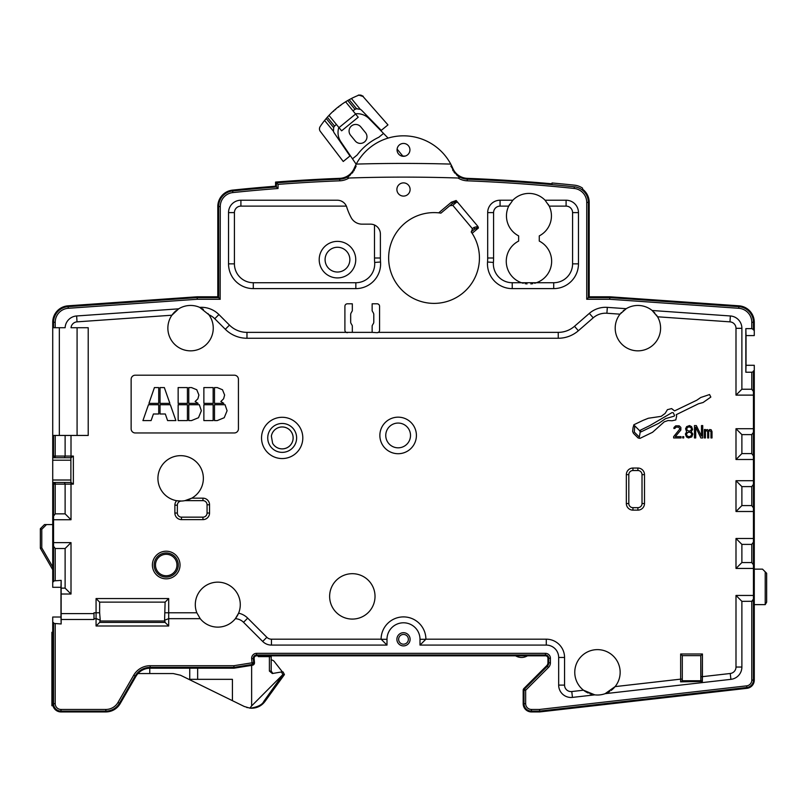 <?xml version="1.0" encoding="UTF-8"?>
<svg xmlns="http://www.w3.org/2000/svg" width="807" height="807" viewBox="0 0 807 807"><rect width="100%" height="100%" fill="white"/><g stroke="black" fill="none" stroke-linecap="round" stroke-linejoin="round"><path stroke-width="1.21" d="M753.445 391.516L751.791 389.226L753.445 391.526L753.445 370.877L754.273 370.877L754.273 680.119A8.252 8.252 0 0 1 746.949 688.321L539.681 711.935L531.43 711.935A8.252 8.252 0 0 1 523.178 703.684L523.178 690.257A2.471 2.471 0 0 1 523.904 688.512L546.722 665.684A4.126 4.126 0 0 0 547.933 662.769L547.933 658.29A2.471 2.471 0 0 0 545.461 655.809L256.596 655.809A2.471 2.471 0 0 0 254.134 658.502L254.487 662.597A2.471 2.471 0 0 1 252.42 665.25L234.06 668.186L150.163 668.186A16.503 16.503 0 0 0 135.869 676.448L120.142 703.684A16.503 16.503 0 0 1 105.848 711.935L60.979 711.935A8.252 8.252 0 0 1 52.727 703.684L52.727 622.601L53.555 622.601L53.555 703.684L53.555 622.601M754.273 370.877L754.273 402.975L754.273 365.289L746.021 365.289L745.839 372.239L745.839 328.631L751.791 328.631L754.273 329.992L754.273 322.275A16.503 16.503 0 0 0 738.919 305.813L609.84 296.784L654.931 299.942L609.84 296.784L589.201 296.784L589.201 202.406A16.503 16.503 0 0 0 582.563 189.171L582.563 188.152A17.33 17.33 0 0 0 574.493 185.166A1650.678 1650.678 0 0 0 552.028 182.977L552.028 183.804A1650.678 1650.678 0 0 0 467.344 178.347A16.503 16.503 0 0 1 452.808 168.36A53.645 53.645 0 0 0 451.799 166.151A1662.349 1662.349 0 0 0 450.871 166.121A52.818 52.818 0 0 1 451.022 166.424M744.397 688.613L736.075 689.561M753.445 599.046L751.791 601.336L753.445 599.046L753.445 680.119L753.445 568.441L735.994 568.441L741.885 562.55L751.791 562.55L753.445 564.839L753.445 568.441L753.445 542.092L753.445 564.839M682.298 655.647L700.789 655.647L700.98 680.755L682.228 680.745L700.98 680.755L702.342 681.461L680.583 681.854L680.644 679.141L682.298 679.141L682.298 655.647L700.789 655.647L702.443 653.993L702.443 676.659L700.789 676.659L700.799 680.745L682.298 680.735L682.298 655.647L680.644 653.993L702.443 653.993M682.298 679.141L682.298 680.735L680.583 681.854L702.342 681.461L702.443 676.659L730.244 673.492A6.486 6.486 0 0 0 735.994 667.046L735.994 595.445L741.885 601.336L741.885 667.046A12.377 12.377 0 0 1 730.91 679.343L605.129 693.677L615.085 686.616A22.697 22.697 0 0 0 597.452 649.625A22.697 22.697 0 0 0 583.491 690.207L594.789 694.857L572.445 697.399A12.377 12.377 0 0 1 558.666 685.103L558.666 657.463A12.377 12.377 0 0 0 546.289 645.086L420.003 645.086L425.904 639.184A22.404 22.404 0 0 0 403.5 616.901A22.404 22.404 0 0 0 381.096 639.184L386.997 645.086L271.445 645.086A12.377 12.377 0 0 1 262.689 641.454L243.532 622.298A12.377 12.377 0 0 0 235.362 618.687L235.926 617.95A22.495 22.495 0 0 1 235.362 618.687L238.6 613.179A22.495 22.495 0 0 0 217.799 582.15A22.495 22.495 0 0 0 196.827 612.775L200.217 618.666L168.693 618.666L168.693 598.552L165.112 602.133L99.634 602.133L99.634 612.775L93.995 612.775L93.995 619.494L61.161 619.494L61.161 623.962L53.555 623.408M236.461 617.194L236.965 616.407A22.495 22.495 0 0 1 236.461 617.194L236.965 616.407M237.429 615.61L237.813 614.904A22.495 22.495 0 0 1 237.429 615.61L237.813 614.904M238.166 614.167L238.6 613.179A22.495 22.495 0 0 1 238.166 614.167L238.6 613.179A18.279 18.279 0 0 1 247.699 618.132L243.532 622.298M200.217 618.666A22.495 22.495 0 0 1 199.672 617.96L200.217 618.666A22.495 22.495 0 0 0 235.362 618.687L235.926 617.95M96.436 618.676L100.189 620.2L100.189 619.615L100.189 620.997L164.567 620.997L165.112 602.133M73.346 456.096L71.026 457.73L52.727 457.73L70.885 457.73L70.885 482.485L56.853 482.485L64.449 482.485L65.115 484.139L71.006 484.139L71.006 519.748L53.555 519.748L53.555 542.627L71.006 542.627L65.115 548.518L55.209 548.518L53.555 546.218L53.555 542.627L53.555 581.726L52.727 581.726L52.727 322.275A16.503 16.503 0 0 1 68.081 305.813L197.16 296.784L217.799 296.784L217.799 206.542A16.503 16.503 0 0 1 232.587 190.119A1646.552 1646.552 0 0 1 275.57 186.205L275.57 182.079A1650.678 1650.678 0 0 1 339.656 178.347A16.503 16.503 0 0 0 354.192 168.36A53.645 53.645 0 0 1 355.201 166.151L356.24 164.093A53.645 53.645 0 0 1 450.76 164.093L451.799 166.151M746.667 685.859A5.78 5.78 0 0 0 751.791 680.119L753.445 680.119A7.424 7.424 0 0 1 746.858 687.493L539.631 711.108L539.54 709.454L746.667 685.859L746.858 687.493L539.631 711.108L705.721 692.184L539.631 711.108L539.54 709.454L539.631 711.108L531.43 711.108A7.424 7.424 0 0 1 523.995 703.684L523.995 690.257A1.654 1.654 0 0 1 524.479 689.097L547.307 666.269A4.953 4.953 0 0 0 548.76 662.769L548.76 658.29A3.299 3.299 0 0 0 545.461 654.981L256.596 654.981A3.299 3.299 0 0 0 253.307 658.573L253.67 662.668A1.654 1.654 0 0 1 252.288 664.443L233.99 667.369L150.163 667.369A17.33 17.33 0 0 0 135.152 676.034L119.426 703.27A15.686 15.686 0 0 1 105.848 711.108L60.979 711.108A7.424 7.424 0 0 1 53.555 703.684A7.424 7.424 0 0 0 60.979 711.108L60.979 709.454A5.78 5.78 0 0 1 55.209 703.684L55.209 623.962M735.51 688.795L734.168 688.946L735.51 688.795M725.604 689.924L724.192 690.076L725.604 689.924M715.627 691.054L714.286 691.206L715.627 691.054M656.999 315.89L656.373 314.972L656.999 315.89M654.891 313.106L654.043 312.198L654.891 313.106A22.697 22.697 0 0 0 654.043 312.198M653.125 311.32A22.697 22.697 0 0 0 626.222 308.688L620.018 314.165A22.697 22.697 0 0 0 637.893 350.843A22.697 22.697 0 0 0 657.544 316.788L652.167 310.503L653.125 311.32L652.167 310.503L730.375 315.971A12.377 12.377 0 0 1 741.885 328.318L741.885 389.226L751.791 389.226L751.791 372.239L745.839 372.239M346.374 332.474A2.471 2.471 0 0 0 347.373 332.686L346.142 332.363A2.471 2.471 0 0 1 344.902 330.214L344.902 306.277A2.471 2.471 0 0 1 347.373 303.805L352.326 303.805L352.326 310.372A1.654 1.654 0 0 1 352.104 311.199L351.116 312.914A3.299 3.299 0 0 0 350.682 314.559L350.682 322.154A2.471 2.471 0 0 0 351.015 323.385L352.104 325.292A1.654 1.654 0 0 1 352.326 326.119L352.326 332.363L372.138 332.363L372.138 326.119A1.654 1.654 0 0 1 372.36 325.292L373.459 323.385A2.471 2.471 0 0 0 373.792 322.154L373.792 314.559A3.299 3.299 0 0 0 373.348 312.914L372.36 311.199A1.654 1.654 0 0 1 372.138 310.372L372.138 303.805L377.091 303.805A2.471 2.471 0 0 1 379.562 306.277L379.562 330.214A2.471 2.471 0 0 1 378.322 332.363L558.252 332.363A24.765 24.765 0 0 0 574.503 326.29L589.342 313.378A24.765 24.765 0 0 1 607.318 307.366L626.222 308.688L625.163 309.363L626.222 308.688A22.697 22.697 0 0 0 625.163 309.363M624.134 310.1L623.155 310.887L624.134 310.1A22.697 22.697 0 0 0 623.155 310.887M621.43 312.521L620.694 313.348L621.43 312.521A22.697 22.697 0 0 0 620.694 313.348M549.204 206.118A22.495 22.495 0 0 0 548.246 204.353L548.75 205.24L548.246 204.353A22.495 22.495 0 0 1 549.204 206.118L566.09 206.118A6.486 6.486 0 0 1 572.577 212.604L572.577 263.859A18.864 18.864 0 0 1 553.713 282.722L536.443 282.722A22.697 22.697 0 0 1 534.638 283.267A22.697 22.697 0 0 0 539.268 241.081L539.268 235.886A22.495 22.495 0 0 0 549.204 206.118L545.078 200.227A22.495 22.495 0 0 1 545.744 200.943L545.078 200.227L566.09 200.227A12.377 12.377 0 0 1 578.468 212.604L578.468 263.859A24.765 24.765 0 0 1 553.713 288.613L512.223 288.613A24.765 24.765 0 0 1 487.539 262.003A53.645 53.645 0 0 0 487.68 257.998L487.68 212.604A12.377 12.377 0 0 1 500.068 200.227L512.828 200.227L508.703 206.118A22.495 22.495 0 0 0 518.639 235.886L518.639 241.081A22.697 22.697 0 0 0 523.269 283.267A22.697 22.697 0 0 1 521.463 282.722L512.223 282.722L512.223 288.613M509.661 204.353L508.703 206.118L509.661 204.353A22.495 22.495 0 0 0 508.703 206.118A22.495 22.495 0 0 1 509.661 204.353M352.326 332.363L246.972 332.363A24.765 24.765 0 0 1 229.47 325.11L218.919 314.559A24.765 24.765 0 0 0 199.682 307.366A22.697 22.697 0 0 0 178.64 308.839L171.911 315.214A22.697 22.697 0 0 0 190.563 350.843A22.697 22.697 0 0 0 208.872 314.74L199.682 307.366A22.697 22.697 0 0 1 200.882 307.931M372.138 332.363L377.091 332.686A2.471 2.471 0 0 0 378.09 332.474M52.727 327.733L52.727 322.275L52.727 327.733L53.555 327.733L53.555 322.275A15.686 15.686 0 0 1 68.141 306.64L197.19 297.612L218.626 297.612L218.626 206.542A15.686 15.686 0 0 1 232.678 190.946A1645.725 1645.725 0 0 1 276.398 186.972L276.398 182.846A1649.861 1649.861 0 0 1 339.686 179.174A17.33 17.33 0 0 0 350.228 175.079C347.535 177.116 347.111 178.095 348.977 178.014L348.977 178.014A1650.678 1650.678 0 0 1 458.023 178.014C459.889 178.095 459.465 177.116 456.772 175.079L450.871 166.121M55.209 327.733L55.209 322.275A14.032 14.032 0 0 1 68.262 308.284L197.251 299.266L197.19 297.612L68.141 306.64A15.686 15.686 0 0 0 53.555 322.275L53.555 327.733L65.125 327.733A12.377 12.377 0 0 1 76.625 315.971L178.64 308.839M458.023 178.014L458.023 178.014A18.985 18.985 0 0 0 467.243 180.818A1648.207 1648.207 0 0 1 574.15 188.445A14.032 14.032 0 0 1 586.729 202.406L586.729 299.266L609.749 299.266L609.81 297.612L738.859 306.64A15.686 15.686 0 0 1 753.445 322.275L753.445 329.992M467.344 178.347A16.503 16.503 0 0 1 452.808 168.36A16.503 16.503 0 0 0 467.344 178.347M575.976 185.378L574.322 185.146M565.768 184.278L560.24 183.744M576.006 185.388L574.493 185.166L576.006 185.388M355.978 166.424A52.818 52.818 0 0 1 356.129 166.121L350.147 175.139M355.09 168.37A52.818 52.818 0 0 0 354.949 168.683L356.129 166.121A1662.349 1662.349 0 0 0 355.201 166.151M545.078 200.227A22.495 22.495 0 0 1 545.744 200.943L545.078 200.227A22.495 22.495 0 0 0 512.163 200.943A22.495 22.495 0 0 1 512.828 200.227M572.577 263.859L578.468 263.859A24.765 24.765 0 0 1 553.713 288.613L553.713 282.722M410.107 189.494A6.607 6.607 0 0 0 403.5 182.886A6.607 6.607 0 0 0 396.893 189.494A6.607 6.607 0 0 0 403.5 196.091A6.607 6.607 0 0 0 410.107 189.494M449.711 205.765L452.798 205.331L472.428 228.724L473.961 227.443L477.936 226.454L456.177 200.529L451.416 202.174L452.485 203.445L440.935 213.129A45.394 45.394 0 0 0 439.533 212.937M477.936 226.454L478.45 227.978L472.125 233.294A45.394 45.394 0 0 1 449.57 300.648A45.394 45.394 0 0 1 388.984 263.566A45.394 45.394 0 0 1 438.705 212.846A45.394 45.394 0 0 1 439.139 212.887M380.39 234.06L380.39 257.998A53.645 53.645 0 0 0 380.541 262.003A24.765 24.765 0 0 1 355.847 288.613L253.287 288.613A24.765 24.765 0 0 1 228.532 263.859L228.532 212.604A12.377 12.377 0 0 1 240.91 200.227L337.316 200.227A9.906 9.906 0 0 1 346.768 207.177A59.425 59.425 0 0 0 351.166 217.638A12.377 12.377 0 0 0 362.071 224.154L370.484 224.154A9.906 9.906 0 0 1 380.39 234.06L380.359 233.304M378.322 332.363L377.091 332.686M93.995 613.602L61.14 613.602L61.161 580.364L60.979 587.304L52.727 587.304L52.727 581.726M52.727 435.447L88.215 435.447L88.215 327.733L71.026 327.733A6.486 6.486 0 0 1 77.038 321.852L171.911 315.214A22.697 22.697 0 0 1 175.038 311.593M753.445 391.526L753.445 542.092L751.791 544.392L751.791 562.55M375.023 596.383A22.697 22.697 0 0 0 352.326 573.686A22.697 22.697 0 0 0 329.629 596.383A22.697 22.697 0 0 0 352.326 619.08A22.697 22.697 0 0 0 375.023 596.383M135.263 375.194A4.126 4.126 0 0 0 131.138 379.32L131.138 428.84A4.126 4.126 0 0 0 135.263 432.966L234.302 432.966A4.126 4.126 0 0 0 238.428 428.84L238.428 379.32A4.126 4.126 0 0 0 234.302 375.194L135.263 375.194M191.743 498.171A22.697 22.697 0 0 0 180.657 455.662A22.697 22.697 0 0 0 176.632 500.703L181.353 501.046A4.126 4.126 0 0 0 177.358 505.172L177.358 513.03A4.126 4.126 0 0 0 181.484 517.156L202.94 517.156A4.126 4.126 0 0 0 207.066 513.03L207.066 504.768A4.126 4.126 0 0 0 202.94 500.643L184.964 500.643L191.743 498.171L202.94 498.171L202.94 500.643M99.634 602.133L96.063 598.552L96.063 618.666L93.995 618.666M420.003 645.086L425.783 639.305L420.003 645.086L420.003 639.305A16.503 16.503 0 0 0 403.5 622.792A16.503 16.503 0 0 0 386.997 639.305L386.997 645.086L381.217 639.305L386.997 645.086M593.145 694.605A22.697 22.697 0 0 0 606.672 693.062M741.885 601.336L752.195 601.286M403.5 632.698A6.607 6.607 0 0 1 410.107 639.305A6.607 6.607 0 0 1 403.5 645.903A6.607 6.607 0 0 1 396.893 639.305A6.607 6.607 0 0 1 403.5 632.698M753.445 370.877L753.445 395.117L735.994 395.117L741.885 389.226M741.885 453.605L741.885 434.62L751.791 434.62L753.445 432.32L753.445 459.496L735.994 459.496L741.885 453.605L751.791 453.605L753.445 455.894M741.885 505.596L741.885 486.611L751.791 486.611L753.445 484.321L753.445 511.497L735.994 511.497L741.885 505.596L751.791 505.596L753.445 507.896M751.791 544.392L741.885 544.392L741.885 562.55M741.885 544.392L735.994 538.491L753.445 538.491M741.885 486.611L735.994 480.72L753.445 480.72M741.885 434.62L735.994 428.729L753.445 428.729M753.445 371.674L751.791 372.239M539.631 711.108L705.721 692.184L539.631 711.108L539.54 709.454L531.43 709.454A5.78 5.78 0 0 1 525.65 703.684L525.65 690.257L523.995 690.257A1.654 1.654 0 0 1 524.479 689.097L547.307 666.269A4.953 4.953 0 0 0 548.76 662.769L550.414 662.769L550.414 658.29A4.953 4.953 0 0 0 545.461 653.337L256.596 653.337A4.953 4.953 0 0 0 251.663 658.714L252.026 662.809L233.859 665.714L233.99 667.369M256.596 653.337L256.596 654.981A3.299 3.299 0 0 0 253.307 658.573L253.67 662.668A1.654 1.654 0 0 1 252.288 664.443A1.654 1.654 0 0 0 253.67 662.668L252.026 662.809L252.288 664.443M61.161 623.962L60.979 617.022L52.727 617.022L52.727 622.601M254.134 658.502A2.471 2.471 0 0 1 256.596 655.809A2.471 2.471 0 0 0 254.134 658.502L254.487 662.597L254.134 658.502M40.35 547.751L40.35 528.706L40.35 548.195L40.35 528.706L44.476 524.58L52.727 524.58M217.799 296.784L217.799 206.542L217.799 296.784M232.587 190.119A1646.552 1646.552 0 0 1 275.57 186.205A1646.552 1646.552 0 0 0 232.587 190.119M331.334 178.75L332.595 178.64M197.19 297.612L149.709 300.93L197.19 297.612L197.251 299.266L197.19 297.612L197.251 299.266L220.271 299.266L218.626 297.612M220.14 299.125L220.271 206.542A14.032 14.032 0 0 1 232.85 192.58A1644.081 1644.081 0 0 1 278.052 188.495L276.398 186.972L278.052 188.495L276.398 186.972L278.052 188.495L278.052 184.369L276.398 182.846A1649.861 1649.861 0 0 1 339.686 179.174L339.757 180.818A18.985 18.985 0 0 0 348.977 178.014M213.26 328.146A22.697 22.697 0 0 0 208.872 314.74A18.864 18.864 0 0 1 214.753 318.725L225.304 329.276A30.656 30.656 0 0 0 246.972 338.254L558.252 338.254L558.252 332.363M208.589 314.357A22.697 22.697 0 0 0 207.903 313.509M203.364 309.404A22.697 22.697 0 0 0 202.113 308.617M178.236 309.091A22.697 22.697 0 0 0 177.348 309.696M176.168 310.604A22.697 22.697 0 0 0 175.109 311.532M56.853 457.73L70.885 457.73L64.449 457.73L65.115 456.076L55.209 456.076L55.209 457.73A1.654 1.654 0 0 1 53.555 456.076L53.555 435.447L53.555 456.076L55.209 456.076L55.209 435.447M71.006 435.447L71.006 457.73L73.366 456.076L65.115 456.076L65.115 435.447M70.885 482.485L52.727 482.485L71.026 482.485L72.933 483.786M53.555 484.139L53.555 516.147L55.209 513.847L65.115 513.847L65.115 484.139L53.555 484.139A1.654 1.654 0 0 1 55.209 482.485A1.654 1.654 0 0 0 53.555 484.139L53.555 519.748M65.115 513.847L71.006 519.748M53.555 581.726L53.555 546.218M53.555 580.919L61.161 580.364M61.161 588.132L65.115 588.132L65.115 548.518M65.115 588.132L71.006 594.023L61.14 594.023M60.979 617.022L60.979 587.304M61.14 613.602L61.161 619.494M100.189 619.615L99.634 612.775M100.189 620.2L99.634 622.429L96.063 626L96.063 618.666M96.063 626L168.693 626L165.112 622.429L164.567 619.615M164.567 620.2L168.693 618.666L168.693 626M196.827 612.775L165.112 612.775M425.904 639.184L546.289 639.184A18.279 18.279 0 0 1 564.557 657.463L564.557 685.103A6.486 6.486 0 0 0 571.78 691.549L583.491 690.207A22.697 22.697 0 0 0 585.589 691.67M586.003 691.912A22.697 22.697 0 0 0 586.618 692.265M586.84 692.376A22.697 22.697 0 0 0 588.232 693.052M589.776 693.677A22.697 22.697 0 0 0 591.43 694.202M608.246 692.285A22.697 22.697 0 0 0 609.749 691.397M611.111 690.449A22.697 22.697 0 0 0 612.311 689.481M612.563 689.249A22.697 22.697 0 0 0 615.085 686.616L680.644 679.141L680.644 653.993M59.335 435.447L59.335 327.733M77.079 327.733L77.079 435.447M282.44 671.959L274.289 661.528A4.126 4.126 0 0 0 271.192 659.944M51.9 632.284L52.727 632.284L51.9 632.284L51.9 705.742L52.99 705.742M753.405 599.712L753.203 600.448M680.583 681.854L702.342 681.461M700.98 680.755L682.228 680.745M347.373 332.686L346.142 332.363M721.256 304.582L738.919 305.813L721.256 304.582M467.243 180.818L467.314 179.174A17.33 17.33 0 0 1 456.772 175.079L456.792 175.089M754.273 604.635L754.273 680.119L754.273 604.635L765.218 604.635L766.65 602.163L766.65 573.273L765.218 571.85L765.218 604.635M539.681 711.935L531.43 711.935L539.681 711.935M523.178 703.684L523.178 690.257L523.178 703.684M547.933 662.769A4.126 4.126 0 0 1 546.722 665.684A4.126 4.126 0 0 0 547.933 662.769M545.461 655.809A2.471 2.471 0 0 1 547.933 658.29A2.471 2.471 0 0 0 545.461 655.809M354.404 169.833L353.769 170.963L354.404 169.833M353.022 172.062L352.185 173.122L353.022 172.062M454.815 173.122L453.978 172.062L454.815 173.122M453.231 170.963L452.596 169.833L453.231 170.963M336.388 124.439L334.542 126.094A5.78 5.78 0 0 1 334.744 125.862M354.989 109.369A5.78 5.78 0 0 1 356.654 108.804L349.199 99.695A82.536 82.536 0 0 0 345.598 101.803L347.736 100.522L354.989 109.369A5.78 5.78 0 0 0 354.717 109.52A5.78 5.78 0 0 1 354.989 109.369L352.992 110.841M356.654 108.804A5.78 5.78 0 0 1 357.451 108.713A5.78 5.78 0 0 0 356.654 108.804L360.295 109.349A5.78 5.78 0 0 1 361.798 110.448L381.247 130.381L387.955 124.893L362.979 96.457A4.126 4.126 0 0 0 358.338 95.357A82.536 82.536 0 0 0 351.428 98.504L349.199 99.695M361.798 110.448A5.78 5.78 0 0 0 359.206 108.915A5.78 5.78 0 0 1 360.295 109.349L351.428 98.504M320.308 131.38L343.247 161.481L349.956 155.993L334.259 132.994A5.78 5.78 0 0 1 333.473 131.299L324.606 120.465A82.536 82.536 0 0 0 320.147 126.608L320.147 126.608A4.126 4.126 0 0 0 320.308 131.38A4.126 4.126 0 0 1 320.147 126.608L320.813 125.61M321.156 125.105L321.579 124.5M322.064 123.824L322.507 123.199M322.901 122.664L323.486 121.897M323.627 121.716L323.062 122.452M322.699 122.946L321.822 124.157M321.378 124.792L321.004 125.327M324.606 120.465L326.21 118.518L333.654 127.617A5.78 5.78 0 0 1 334.542 126.094L327.299 117.247A82.536 82.536 0 0 0 326.21 118.518M327.299 117.247L328.994 115.401A82.536 82.536 0 0 0 327.299 117.247M345.598 101.803A82.536 82.536 0 0 0 328.994 115.401L341.613 130.825L358.217 117.237L345.598 101.803M340.796 105.021L340.12 105.515L340.796 105.021L340.12 105.515L340.796 105.021L340.12 105.515L340.796 105.021L340.12 105.515L340.685 105.586M335.571 109.127L334.945 109.661L335.541 109.712M333.271 130.149A5.78 5.78 0 0 0 333.473 131.299L333.654 127.617M338.829 127.425A16.503 16.503 0 0 0 340.887 141.81L356.169 164.245M388.106 138.108L369.132 118.69A16.503 16.503 0 0 0 355.433 113.827M402.814 156.074L397.115 149.113M379.461 128.545L378.937 128.727L383.527 133.417L378.856 137.24A57.771 57.771 0 0 0 357.148 155.015L352.477 158.828M360.779 126.87A6.607 6.607 0 0 0 351.489 125.942A6.607 6.607 0 0 0 350.561 135.233L355.262 140.983A6.607 6.607 0 0 0 364.552 141.911A6.607 6.607 0 0 0 365.48 132.62L360.779 126.87M371.018 120.626L369.132 118.69L371.412 120.304M405.104 156.104A33.43 33.43 0 0 0 401.896 156.104M397.064 149.88A6.436 6.436 0 0 0 403.5 156.306A6.436 6.436 0 0 0 409.936 149.88A6.436 6.436 0 0 0 403.5 143.444A6.436 6.436 0 0 0 397.064 149.88M414.455 177.147A1650.678 1650.678 0 0 0 392.545 177.147M383.527 133.417L378.937 128.727M524.479 689.097L547.307 666.269L524.479 689.097L547.307 666.269L524.479 689.097L525.65 690.257L548.478 667.439A6.607 6.607 0 0 0 550.414 662.769M746.858 687.493L744.074 687.816L746.858 687.493A7.424 7.424 0 0 0 753.445 680.119M586.729 299.266L588.374 297.612L609.81 297.612L609.749 299.266L609.81 297.612L721.206 305.399M258.976 655.809L258.976 656.636M258.321 655.809L258.321 656.636L269.397 656.636L269.397 671.081L272.352 673.522L281.492 671.959L282.853 674.581L251.633 705.923L249.847 708.122L250.644 708.193C257.988 706.902 262.386 704.632 263.818 701.384L265.029 701.384C261.67 705.822 257.211 708.102 251.633 708.223L250.644 708.193M282.853 674.581L284.427 674.581L283.075 671.959M244.208 706.458L249.847 708.122M246.76 707.487L247.315 707.648M249.817 708.122L251.633 708.223M52.727 649.625L51.9 649.625M90.697 711.935L59.143 711.724M754.273 329.992L754.273 335.581L746.021 335.581L746.021 365.289M746.021 335.581L745.839 328.631M654.981 300.769L609.81 297.612L609.749 299.266L738.738 308.284A14.032 14.032 0 0 1 751.791 322.275L753.445 322.275L753.445 329.185M467.314 179.174A1649.861 1649.861 0 0 1 574.322 186.8A15.686 15.686 0 0 1 588.374 202.406L588.374 297.612M251.633 665.382L251.633 705.923M253.448 664.827L254.326 663.717M269.397 671.081L271.192 671.081L271.192 656.636L269.397 656.636M281.492 671.959L283.086 671.959L284.427 674.581L265.029 701.384M271.192 671.081L272.877 673.431M149.769 668.196L149.769 673.552L137.977 673.552M149.769 673.552L173.233 673.552L180.496 675.237L173.233 673.552M189.736 668.186L189.736 679.333L197.654 679.333L197.654 668.186M197.654 679.333L232.426 679.333L232.426 700.678L180.496 675.237M232.426 700.678L244.38 706.539M282.662 674.844L263.818 701.384M355.605 114.039L339.001 127.627M338.799 106.514L338.728 107.099M333.089 111.326L333.705 110.771L333.644 111.305M71.026 482.485L73.366 484.139L71.006 484.139L71.006 482.485M52.727 569.702L40.35 548.256L40.35 528.706L41.782 529.301L46.503 524.58M329.821 179.225L330.557 178.942M337.316 200.227A9.906 9.906 0 0 1 338.072 200.247L337.316 200.227A9.906 9.906 0 0 1 338.072 200.247M338.849 200.338A9.906 9.906 0 0 1 339.656 200.499L339.656 200.499A9.906 9.906 0 0 0 338.849 200.338L339.061 200.378M340.504 200.751A9.906 9.906 0 0 1 341.2 201.014L340.504 200.751A9.906 9.906 0 0 1 341.2 201.014M341.381 201.094A9.906 9.906 0 0 1 343.106 202.093L341.381 201.094A9.906 9.906 0 0 1 343.106 202.093M343.247 202.194A9.906 9.906 0 0 1 343.873 202.708L343.247 202.194A9.906 9.906 0 0 1 343.873 202.708M346.032 205.422A9.906 9.906 0 0 1 346.364 206.118L346.032 205.422A9.906 9.906 0 0 1 346.364 206.118L240.91 206.118L240.91 200.227M525.145 283.671A22.697 22.697 0 0 0 527.042 283.913A22.697 22.697 0 0 1 525.145 283.671M530.855 283.913A22.697 22.697 0 0 0 532.761 283.671A22.697 22.697 0 0 1 530.855 283.913M189.534 499.251L189.584 499.23A22.697 22.697 0 0 1 186.891 500.189L187.486 500.007M329.074 179.618L332.232 178.65M40.35 547.691L40.35 528.706L40.35 548.256L41.782 547.913L41.782 529.301M52.727 566.887L41.782 547.913M52.788 704.662L52.727 687.342M105.848 711.935L94.651 711.935M52.818 704.874L52.939 705.54M52.949 705.56L53.171 706.347M53.464 707.093L54.22 708.405M54.362 708.617L56.087 710.331M56.288 710.463L57.6 711.209M58.336 711.502L59.123 711.724M150.163 668.186A16.503 16.503 0 0 0 135.869 676.448L120.142 703.684M137.745 670.345A18.985 18.985 0 0 1 150.163 665.714A18.985 18.985 0 0 0 133.72 675.207L117.993 702.443A14.032 14.032 0 0 1 105.848 709.454L60.979 709.454M735.994 395.117L735.994 328.318A6.486 6.486 0 0 0 729.962 321.852L657.544 316.788A22.697 22.697 0 0 0 656.373 314.972M403.5 644.178A4.872 4.872 0 0 1 398.628 639.305A4.872 4.872 0 0 1 403.5 634.433A4.872 4.872 0 0 1 408.372 639.305A4.872 4.872 0 0 1 403.5 644.178M410.511 435.447A12.377 12.377 0 0 0 398.133 423.06A12.377 12.377 0 0 0 385.756 435.447A12.377 12.377 0 0 0 398.133 447.824A12.377 12.377 0 0 0 410.511 435.447M169.874 403.379L164.335 387.572L160.038 387.572L160.038 403.379L169.874 403.379M158.707 403.379L158.707 387.572L154.419 387.572L148.932 403.379L158.707 403.379M175.886 420.588L170.338 404.731L160.038 404.731L160.038 413.991L165.324 413.991L167.594 420.588L175.886 420.588M158.707 413.991L158.707 404.731L148.468 404.731L142.93 420.588L151.091 420.588L153.431 413.991L158.707 413.991M198.905 395.047L196.767 389.751L191.501 387.572L188.767 387.572L188.767 403.379L198.098 403.379L195.123 401.513L197.886 398.789L198.905 395.047M187.426 403.379L187.426 387.572L178.145 387.572L178.145 403.379L187.426 403.379M201.357 410.733L199.319 404.731L188.767 404.731L188.767 420.588L191.501 420.588L198.492 417.723L201.357 410.733M187.426 420.588L187.426 404.731L178.145 404.731L178.145 420.588L187.426 420.588M224.628 395.047L222.49 389.751L217.224 387.572L214.491 387.572L214.491 403.379L223.821 403.379L220.846 401.513L223.61 398.789L224.628 395.047M213.149 403.379L213.149 387.572L203.868 387.572L203.868 403.379L213.149 403.379M227.08 410.733L225.042 404.731L214.491 404.731L214.491 420.588L217.224 420.588L224.215 417.723L227.08 410.733M213.149 420.588L213.149 404.731L203.868 404.731L203.868 420.588L213.149 420.588M643.108 420.346L633.888 424.744L633.051 427.68L632.627 431.452L633.465 433.339L638.085 437.949L639.971 438.372L652.55 432.29L664.282 421.809L668.055 420.548L672.039 420.76L675.812 419.922L676.659 415.938L676.236 414.677L698.458 403.782L703.068 402.522L710.826 397.074L709.565 394.552L700.758 397.488L696.784 400.222L674.561 410.904L671.626 408.604L667.429 409.653L665.129 413.426L661.145 416.362L648.354 418.248L643.108 420.346M634.726 425.793L639.759 430.827L640.183 432.078L639.336 437.112L634.312 432.078L634.726 425.793M649.817 425.582L672.039 412.589L673.3 412.791L674.561 415.524L674.138 416.15L665.543 418.662L658.835 423.282L641.02 431.876L640.385 430.192L649.817 425.582M673.633 436.637L673.633 437.949L681.058 437.949L681.058 436.637L675.288 436.637L680.856 430.05L680.856 427.417L679.201 425.834L675.701 425.834L674.047 427.417L673.845 428.467L674.874 428.467L675.903 427.155L678.788 427.155L679.827 429.001L673.633 436.637M683.741 437.949L683.741 436.637L682.712 436.637L682.712 437.949L683.741 437.949M686.636 431.896L685.395 434.005L686.424 436.9L688.492 437.949L691.791 436.9L692.82 434.005L691.175 431.634L692.618 429.526L691.589 426.631L689.521 425.571L686.636 426.631L685.597 428.729L686.636 431.896M688.694 436.637L687.05 435.851L686.424 434.005L687.867 432.421L689.521 432.159L691.175 432.945L691.791 434.791L690.348 436.375L688.694 436.637M689.521 426.893L691.175 427.942L691.589 429.263L690.348 430.837L688.694 431.099L687.05 430.05L686.636 428.729L687.867 427.155L689.521 426.893M695.715 437.949L695.715 427.155L700.869 437.949L702.726 437.949L702.726 425.571L701.485 425.571L701.485 436.113L696.33 425.571L694.474 425.571L694.474 437.949L695.715 437.949M705.409 437.949L705.409 431.372L706.438 430.575L707.678 431.634L707.678 437.949L708.707 437.949L708.707 431.634L709.535 430.575L710.977 431.634L710.977 437.949L712.016 437.949L712.016 431.634L711.189 429.788L709.746 429.526L708.506 430.575L707.265 429.526L705.409 430.313L705.409 429.526L704.38 429.526L704.38 437.949L705.409 437.949M166.212 554.298A10.733 10.733 0 0 0 155.489 565.021A10.733 10.733 0 0 0 166.212 575.754A10.733 10.733 0 0 0 176.945 565.021A10.733 10.733 0 0 0 166.212 554.298M632.94 507.664L637.893 507.664A4.126 4.126 0 0 0 642.019 503.538L642.019 474.647A4.126 4.126 0 0 0 637.893 470.521L632.94 470.521A4.126 4.126 0 0 0 628.814 474.647L628.814 503.538A4.126 4.126 0 0 0 632.94 507.664L632.94 510.135L637.893 510.135A6.607 6.607 0 0 0 644.5 503.538L644.5 474.647A6.607 6.607 0 0 0 637.893 468.05L632.94 468.05A6.607 6.607 0 0 0 626.343 474.647L626.343 503.538A6.607 6.607 0 0 0 632.94 510.135M181.484 517.156L202.94 517.156L181.484 517.156L181.484 519.627L202.94 519.627A6.607 6.607 0 0 0 209.548 513.03L209.548 504.768A6.607 6.607 0 0 0 202.94 498.171M184.964 500.643A22.697 22.697 0 0 1 176.632 500.703A6.607 6.607 0 0 0 174.877 505.172L174.877 513.03A6.607 6.607 0 0 0 181.484 519.627M190.23 498.938A22.697 22.697 0 0 0 190.946 498.595M302.807 437.919A20.629 20.629 0 0 0 282.178 417.29A20.629 20.629 0 0 0 261.539 437.919A20.629 20.629 0 0 0 282.178 458.558A20.629 20.629 0 0 0 302.807 437.919M296.623 437.919A14.445 14.445 0 0 1 282.178 452.364A14.445 14.445 0 0 1 267.732 437.919A14.445 14.445 0 0 1 282.178 423.473A14.445 14.445 0 0 1 296.623 437.919M272.615 443.295L271.364 436.143A10.975 10.975 0 0 1 287.06 428.093A10.975 10.975 0 0 1 290.127 445.484A10.975 10.975 0 0 1 272.615 443.295L271.364 436.143A10.955 10.955 0 0 1 287.05 428.113A10.955 10.955 0 0 1 290.117 445.464A10.955 10.955 0 0 1 272.625 443.285L272.625 443.285M536.443 282.722L521.463 282.722M452.485 203.445L455.834 201.71L456.802 201.972L452.798 205.331M458.104 202.829L456.802 201.972M471.55 232.436A45.394 45.394 0 0 0 471.187 231.912L472.125 233.294M473.961 227.443A1.654 1.029 -130 0 1 474.234 229.37L471.47 231.69L472.428 228.724M440.935 213.129L438.705 212.846L451.416 202.174M478.45 227.978L477.502 227.705L474.234 229.37L471.187 231.912M374.498 225.002L375.194 225.345A9.906 9.906 0 0 0 374.498 225.002L374.498 257.998L380.39 257.998M377.908 227.503L378.412 228.119A9.906 9.906 0 0 0 377.908 227.503M379.593 230.166L379.865 230.873A9.906 9.906 0 0 0 378.523 228.27L379.512 229.995M380.107 231.72L380.117 231.73A9.906 9.906 0 0 1 380.268 232.527L380.238 232.305M349.855 259.642A12.377 12.377 0 0 0 337.477 247.265A12.377 12.377 0 0 0 325.09 259.642A12.377 12.377 0 0 0 337.477 272.03A12.377 12.377 0 0 0 349.855 259.642M180.607 501.056L181.353 501.046M527.475 655.809A11.55 11.55 0 0 1 515.572 655.809M754.273 569.147L762.524 569.147L765.218 571.85M558.252 338.254A30.656 30.656 0 0 0 578.367 330.739L593.216 317.827A18.864 18.864 0 0 1 606.904 313.247L620.018 314.165M450.76 164.093A1664.367 1664.367 0 0 0 356.24 164.093M278.052 184.369A1648.207 1648.207 0 0 1 339.757 180.818M751.791 322.275L751.791 328.631M246.972 338.254L246.972 332.363M578.367 330.739L593.216 317.827L578.367 330.739L574.503 326.29M381.096 639.184L271.445 639.184A6.486 6.486 0 0 1 266.855 637.288L247.699 618.132M96.063 598.552L168.693 598.552M71.006 542.627L71.006 594.023M73.366 456.076L73.366 484.139M735.994 459.496L735.994 428.729M735.994 511.497L735.994 480.72M735.994 568.441L735.994 538.491M735.994 595.445L753.445 595.445M416.412 435.447A18.279 18.279 0 0 0 398.133 417.169A18.279 18.279 0 0 0 379.865 435.447A18.279 18.279 0 0 0 398.133 453.716A18.279 18.279 0 0 0 416.412 435.447M166.212 551.201A13.82 13.82 0 0 1 180.032 565.021A13.82 13.82 0 0 1 166.212 578.841A13.82 13.82 0 0 1 152.392 565.021A13.82 13.82 0 0 1 166.212 551.201M700.789 655.647L700.789 676.659M730.244 673.492L730.91 679.343M735.994 667.046L741.885 667.046M751.791 680.119L751.791 601.336M233.859 665.714L150.163 665.714L150.163 667.369A17.33 17.33 0 0 0 135.152 676.034L133.72 675.207M751.791 486.611L751.791 505.596M751.791 434.62L751.791 453.605M531.43 709.454L531.43 711.108A7.424 7.424 0 0 1 523.995 703.684L525.65 703.684M550.414 658.29L548.76 658.29A3.299 3.299 0 0 0 545.461 654.981L545.461 653.337M117.993 702.443L119.426 703.27A15.686 15.686 0 0 1 105.848 711.108L105.848 709.454M55.209 703.684L53.555 703.684M251.663 658.714L253.307 658.573M548.478 667.439L547.307 666.269M220.271 206.542L218.626 206.542A15.686 15.686 0 0 1 232.678 190.946A1645.725 1645.725 0 0 1 276.398 186.972M55.209 322.275L53.555 322.275M68.262 308.284L68.141 306.64M232.85 192.58L232.678 190.946M77.038 321.852L76.625 315.971M214.753 318.725L218.919 314.559M225.304 329.276L229.47 325.11M55.209 482.485L55.209 513.847M55.209 580.364L55.209 548.518M165.112 622.429L99.634 622.429M266.855 637.288L262.689 641.454M271.445 639.184L271.445 645.086M425.783 639.305L420.003 639.305M381.217 639.305L386.997 639.305M546.289 639.184L546.289 645.086M564.557 657.463L558.666 657.463M564.557 685.103L558.666 685.103M571.78 691.549L572.445 697.399M70.885 480.014L52.727 480.014M52.727 460.202L70.885 460.202M52.727 647.143L51.9 647.143M51.9 634.766L52.727 634.766M52.727 685.113L51.9 685.113M738.738 308.284L738.859 306.64M586.729 202.406L588.374 202.406M574.15 188.445L574.322 186.8M735.994 328.318L741.885 328.318M729.962 321.852L730.375 315.971M606.904 313.247L607.318 307.366M593.216 317.827L589.342 313.378M166.212 552.956A12.065 12.065 0 0 1 178.286 565.021A12.065 12.065 0 0 1 166.212 577.086A12.065 12.065 0 0 1 154.147 565.021A12.065 12.065 0 0 1 166.212 552.956M637.893 510.135L637.893 507.664M626.343 503.538L628.814 503.538M626.343 474.647L628.814 474.647M632.94 468.05L632.94 470.521M637.893 468.05L637.893 470.521M644.5 474.647L642.019 474.647M644.5 503.538L642.019 503.538M209.548 504.768L207.066 504.768M209.548 513.03L207.066 513.03M202.94 519.627L202.94 517.156M174.877 513.03L177.358 513.03M174.877 505.172L177.358 505.172M566.09 206.118L566.09 200.227M572.577 212.604L578.468 212.604M512.223 282.722A18.864 18.864 0 0 1 493.41 262.446A59.536 59.536 0 0 0 493.581 257.998L493.581 212.604A6.486 6.486 0 0 1 500.068 206.118L508.703 206.118M500.068 206.118L500.068 200.227M493.581 212.604L487.68 212.604M493.581 257.998L487.68 257.998M493.41 262.446L487.539 262.003M455.965 201.7L456.177 200.529M477.502 227.705A1.654 0.696 104.2 0 0 477.764 226.404M455.834 201.71L455.985 200.499M374.498 257.998A59.536 59.536 0 0 0 374.66 262.446A18.864 18.864 0 0 1 355.847 282.722L253.287 282.722A18.864 18.864 0 0 1 234.423 263.859L234.423 212.604A6.486 6.486 0 0 1 240.91 206.118M355.746 259.642A18.279 18.279 0 0 0 337.477 241.374A18.279 18.279 0 0 0 319.199 259.642A18.279 18.279 0 0 0 337.477 277.921A18.279 18.279 0 0 0 355.746 259.642M234.423 212.604L228.532 212.604M234.423 263.859L228.532 263.859M253.287 282.722L253.287 288.613M355.847 282.722L355.847 288.613M374.66 262.446L380.541 262.003M358.399 95.327L358.338 95.357C357.33 94.369 364.663 96.265 362.979 96.457L358.933 95.165M360.174 95.065L361.042 95.226M362.424 95.932L362.979 96.457M328.378 116.047L328.994 115.401M346.354 101.339L345.598 101.813"/></g></svg>
